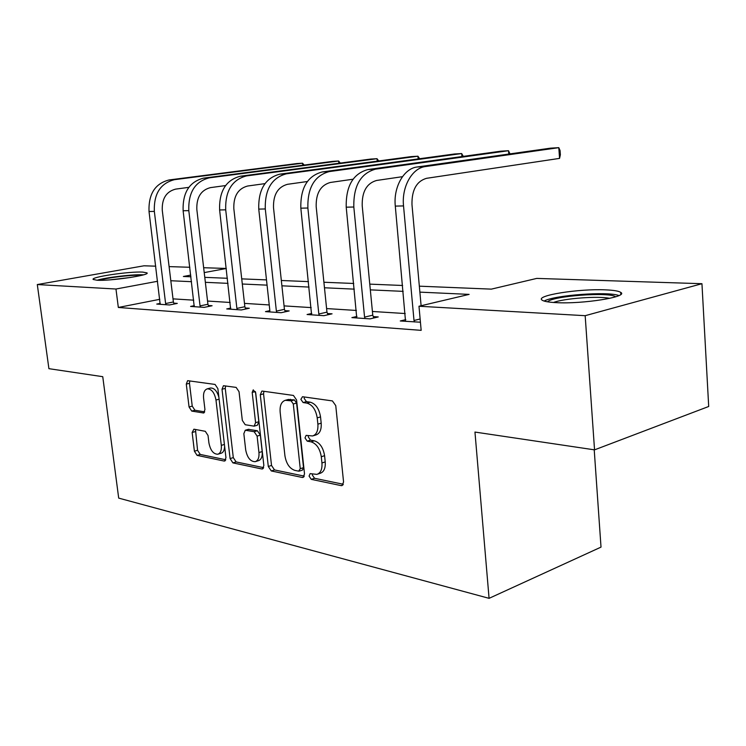 <?xml version="1.0" encoding="UTF-8"?>
<svg xmlns="http://www.w3.org/2000/svg" width="746" height="746" viewBox="0 0 746 746"><rect width="100%" height="100%" fill="white"/><g stroke="black" fill="none" stroke-linecap="round" stroke-linejoin="round"><path stroke-width="1.12" d="M309.068 476.097L311.278 479.352L341.118 485.618L341.938 485.618L343.57 482.028L335.756 405.619L332.418 400.919L302.494 396.723L300.88 399.371L303.109 402.56L306.895 403.11C312.369 404.705 315.81 409.619 317.218 417.872L317.88 424.166C318.281 430.684 316.518 434.62 312.602 435.962L306.121 435.375L304.993 437.921L307.221 441.147L310.998 441.819C316.463 443.581 319.894 448.551 321.293 456.729L321.946 462.958C322.347 469.271 320.659 473.076 316.873 474.381L310.15 473.626L309.068 476.097M312.36 473.971L312.332 475.025L314.542 478.279L343.319 484.275M304.312 396.975L304.2 398.448L306.429 401.637L310.215 402.178L306.895 403.11M308.35 435.664L308.285 436.923L310.504 440.14L314.29 440.811L310.998 441.819M142.645 272.085L147.009 272.887C150.478 275.162 110.324 281.149 97.111 280.244L93.157 279.452C90.434 277.046 129.235 271.33 142.645 272.085M605.491 289.858C613.576 290.185 618.648 291.024 620.709 292.367C629.148 296.777 582.691 304.265 555.994 302.624C548.422 302.223 543.769 301.384 542.044 300.097C534.957 295.528 578.924 288.553 605.491 289.858M193.913 429.192L192.142 432.493L194.398 451.209L197.075 455.368L224.052 461.037L224.639 461.028L225.954 457.727L217.879 388.647L215.072 384.442L187.619 380.665L186.286 384.097L189.055 406.971L191.731 411.083L203.621 412.995L204.954 409.601L203.583 398.103C203.173 392.946 204.404 389.869 207.257 388.853C211.603 388.927 214.503 392.648 215.976 400.024L221.301 445.362C221.683 450.323 220.518 453.279 217.795 454.239C213.384 454.137 210.419 450.37 208.917 442.938L208.031 435.496L205.299 431.309L193.913 429.192M419.345 286.175L491.362 289.131L536.756 278.407L701.949 283.704L708.7 406.486L594.543 449.857L474.96 432.065L489.078 598.339L118.698 498.114L102.752 376.683L48.91 368.673L37.3 284.552L143.959 265.8L155.746 266.182M594.543 449.857L585.172 315.689L418.982 306.242L469.122 294.39L419.886 292.134M159.821 299.305L118.334 307.464L421.164 330.347L418.982 306.242M118.334 307.464L115.966 289.019L37.3 284.552M268.299 466.474L271.283 470.95L302.251 477.459L302.988 477.449L304.517 473.952L296.582 399.977L293.43 395.445L262.387 391.09L261.837 391.109L260.289 394.755L268.299 466.474L271.525 465.457L274.519 469.933L304.293 476.135M261.79 468.954L232.92 462.893L230.094 458.576L222.019 389.244L223.455 385.71L236.137 387.398L239.037 391.697L242.319 420.399L245.229 424.735L254.125 426.162L255.589 422.646L252.185 392.405L253.248 389.869L255.71 392.909L263.86 465.56L262.443 468.954L261.79 468.954L263.179 468.525M489.078 598.339L601.015 547.116L594.217 449.81M405.218 313.544L372.413 311.474M356.392 310.457L326.589 308.574M311.185 307.604L284.067 305.888M269.231 304.946L244.483 303.38M230.178 302.475L207.547 301.048M193.736 300.172L173.007 298.866M420.427 322.216L400.276 320.976L405.787 319.633M356.98 316.435L351.888 317.619L370.053 318.878L378.259 316.938L373.289 316.602M311.8 313.451L307.082 314.514L323.913 315.679L332.063 313.824L327.457 313.516M418.18 158.917L417.937 156.212L411.195 156.613L279.806 174.163C265.24 178.042 258.228 189.689 258.75 209.104L269.856 310.653L265.473 311.623L281.121 312.714L289.187 310.933L284.907 310.644M230.794 308.079L226.737 308.937L241.312 309.954L249.295 308.247L245.303 307.977M194.352 305.655L190.575 306.429L204.199 307.371L212.088 305.739L208.358 305.496M160.269 303.38L156.753 304.079L169.501 304.965L177.287 303.398L173.799 303.165M701.949 283.704L585.172 315.689M169.1 266.611L189.838 267.273M203.649 267.721L226.29 268.448M190.762 275.097L183.385 276.477L190.967 276.785M204.777 277.353L227.418 278.286M241.723 278.873L266.49 279.89M281.335 280.496L308.48 281.615M323.904 282.249L353.735 283.471M369.774 284.133L402.626 285.485M226.299 268.485L204.218 272.598M157.602 281.27L115.966 289.019M403.176 291.369L370.324 289.868M354.285 289.14L324.463 287.769M309.049 287.07L281.904 285.821M267.068 285.149L242.301 284.012M227.996 283.359L205.355 282.324M191.545 281.69L170.806 280.738M317.656 474.12L320.146 473.309C323.932 472.004 325.629 468.199 325.228 461.905L321.946 462.958M314.29 440.811C319.754 442.565 323.186 447.516 324.585 455.685L325.228 461.905M313.245 435.776L315.894 434.965C319.82 433.622 321.591 429.696 321.19 423.178L317.88 424.166M310.215 402.178C315.689 403.763 319.129 408.668 320.538 416.902L321.19 423.178M263.907 391.305L263.562 393.869L271.525 465.457M298.68 471.164L300.256 468.702L293.29 403.978L291.089 400.816L285.289 400.313C281.419 401.656 279.703 405.572 280.142 412.062L284.925 455.769C286.277 463.667 289.569 468.535 294.801 470.372L298.68 471.164M299.342 471.108L302.447 470.111L303.519 467.658L300.256 468.702M288.142 399.53L294.39 399.903L296.591 403.054L303.519 467.658M263.674 467.667L236.118 461.923L232.92 462.893M225.562 385.915L225.264 388.405L233.293 457.615L236.118 461.923M254.265 426.125L257.37 425.229L258.843 421.723L255.496 391.958M245.704 449.959C247.262 457.699 250.423 461.615 255.179 461.69C258.069 460.674 259.328 457.634 258.955 452.552L257.109 436.102L254.153 431.701L245.266 430.237L243.839 433.696L245.704 449.959M255.645 461.541L258.405 460.692C261.296 459.685 262.555 456.645 262.191 451.572L258.955 452.552M248.362 429.342L257.398 430.759L260.354 435.151L262.191 451.572M218.168 454.127L220.984 453.298C223.315 452.561 224.518 450.192 224.611 446.183M218.895 397.366C217.077 391.007 214.27 387.892 210.475 388.023L210.269 388.079M189.745 380.889L189.484 383.295L192.235 406.122L194.92 410.235L204.73 411.876M195.48 429.482L197.559 450.286L200.236 454.435L225.805 459.769M414.552 321.964L414.002 320.491L420.138 318.98M421.108 305.739L411.969 204.516C411.727 189.988 416.566 181.259 426.488 178.322L559.565 158.385L558.801 147.661L425.453 166.554C412.174 167.971 401.488 186.854 403.53 205.924L414.002 320.491M559.565 158.385L560.367 154.786L560.06 150.524L558.801 147.661L550.492 148.165L417.173 166.992C403.903 168.4 393.245 187.162 395.296 206.101L405.535 321.34M547.573 301.822L547.592 301.804C552.208 295.975 610.014 291.695 615.599 296.833M609.743 298.353C598.506 295.836 564.013 298.391 553.485 302.475M618.966 295.556C607.757 291.173 554.185 295.174 544.123 301.058M99.311 280.3C106.24 277.829 130.942 274.808 139.987 275.311L141.367 275.395M143.521 274.826L142.84 274.798C132.807 274.258 106.016 277.437 97.055 280.244M131.054 277.4L109.904 279.871M365.083 318.533L364.561 317.115L372.767 315.185L362.202 205.663C361.913 191.703 366.696 183.311 376.562 180.476L402.458 176.681M508.772 154.058L508.511 150.711L375.49 169.165C360.626 173.324 353.399 185.931 353.818 207.015L364.561 317.115M509.994 153.881L508.511 150.711L500.78 151.186L367.843 169.566C352.998 173.697 345.79 186.239 346.219 207.183L356.747 317.955M372.767 315.185L373.802 317.992M319.316 315.362L318.822 313.991L326.962 312.154L316.183 206.717C315.866 193.289 320.584 185.204 330.366 182.462L353.026 179.217M461.923 156.557L461.671 153.555L329.275 171.58C314.532 175.599 307.408 187.75 307.874 208.022L318.822 313.991M463.294 156.362L461.671 153.555L454.463 153.993L322.188 171.953C307.473 175.953 300.358 188.029 300.834 208.181L311.586 314.821M326.962 312.154L327.914 314.765M276.85 312.415L276.374 311.101L284.431 309.338L273.512 207.696C273.157 194.753 277.82 186.957 287.499 184.309L307.324 181.52M419.662 158.721L417.937 156.212L286.389 173.818C271.805 177.716 264.774 189.428 265.287 208.955L276.374 311.101M269.856 310.653L269.67 311.912M284.431 309.338L285.317 311.791M237.331 309.674L236.883 308.406L244.856 306.718L233.824 208.6C233.451 196.114 238.049 188.589 247.616 186.024L264.942 183.628M377.234 161.155L377 158.693L246.497 175.907C232.081 179.683 225.143 190.985 225.702 209.831L236.883 308.406M378.726 160.95L377 158.693L370.687 159.075L240.361 176.224C225.973 179.982 219.054 191.228 219.613 209.962L230.645 309.208M244.856 306.718L245.676 309.021M200.478 307.119L200.049 305.888L207.929 304.275L196.832 209.449C196.431 197.392 200.963 190.118 210.419 187.628L225.544 185.567M338.833 163.262L338.609 161.015L209.29 177.846C195.042 181.511 188.216 192.44 188.803 210.642L200.049 305.888M340.316 163.066L338.609 161.015L332.679 161.378L203.555 178.145C189.344 181.791 182.537 192.664 183.124 210.764L194.23 306.681M207.929 304.275L208.694 306.447M166.022 304.722L165.612 303.538L173.389 301.981L162.264 210.241C161.845 198.576 166.302 191.536 175.636 189.12L188.813 187.358M302.745 165.267L302.531 163.206L174.508 179.665C160.446 183.227 153.723 193.801 154.338 211.398L165.612 303.538M304.209 165.08L302.531 163.206L296.955 163.542L169.146 179.945C155.112 183.488 148.407 194.007 149.023 211.51L160.166 304.321M173.389 301.981L174.107 304.042M314.542 478.279L311.278 479.352M306.429 401.637L303.109 402.56M310.504 440.14L307.221 441.147M324.585 455.685L321.293 456.729M320.538 416.902L317.218 417.872M342.871 485.021L341.118 485.618M263.562 393.869L260.289 394.755M303.818 476.946L302.251 477.459M274.519 469.933L271.283 470.95M296.591 403.054L293.29 403.978M294.39 399.903L291.089 400.816M290.502 399.334L287.201 400.248M233.293 457.615L230.094 458.576M225.264 388.405L222.019 389.244M258.843 421.723L255.589 422.646M255.356 391.566L252.185 392.405M260.354 435.151L257.109 436.102M257.398 430.759L254.153 431.701M249.089 429.295L245.854 430.218M224.406 444.457L221.301 445.362M219.11 399.194L215.976 400.024M204.162 412.725L203.117 413.004M194.92 410.235L191.731 411.083M192.235 406.122L189.055 406.971M189.484 383.295L186.286 384.097M225.292 460.664L224.052 461.037M200.236 454.435L197.075 455.368M197.559 450.286L194.398 451.209M195.312 431.608L192.142 432.493M403.53 205.924L395.296 206.101M425.453 166.554L417.173 166.992M353.818 207.015L346.219 207.183M375.49 169.165L367.843 169.566M307.874 208.022L300.834 208.181M329.275 171.58L322.188 171.953M265.287 208.955L258.75 209.104M286.389 173.818L279.806 174.163M225.702 209.831L219.613 209.962M246.497 175.907L240.361 176.224M188.803 210.642L183.124 210.764M209.29 177.846L203.555 178.145M154.338 211.398L149.023 211.51M174.508 179.665L169.146 179.945M620.709 292.367L620.84 294.372M288.581 399.408L285.289 400.313M248.502 429.304L245.266 430.237M210.475 388.023L207.257 388.853"/></g></svg>
